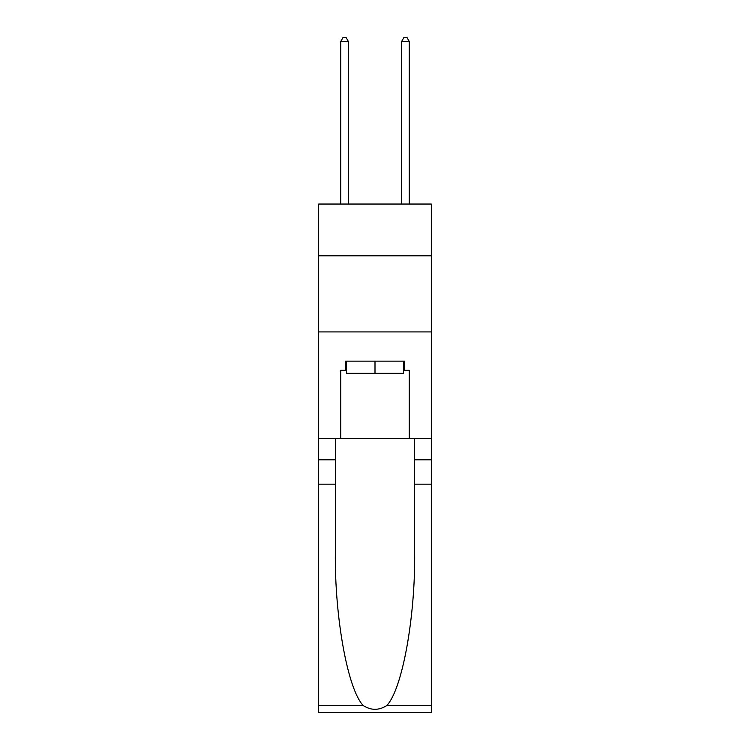<?xml version="1.0" encoding="UTF-8"?>
<svg xmlns="http://www.w3.org/2000/svg" width="750" height="750" viewBox="0 0 750 750"><rect width="100%" height="100%" fill="white"/><g stroke="black" fill="none" stroke-linecap="round" stroke-linejoin="round"><path stroke-width="1.12" d="M431.325 255.806L431.325 204.047L318.675 204.047L318.675 255.806L431.325 255.806L431.325 438.478L409.256 438.478L409.256 370.284L404.381 370.284L404.381 361.144L345.619 361.144L345.619 370.284L346.528 370.284M318.675 484.153L335.344 484.153L335.344 552.038C334.537 616.931 347.7 689.419 363.225 705.553C371.062 710.559 378.919 710.559 386.775 705.553L431.325 705.553L431.325 712.5L318.675 712.5L318.675 255.806M403.472 361.144L403.472 373.322L346.528 373.322L346.528 361.144M375 361.144L375 373.322M386.775 705.553C402.3 689.419 415.463 616.931 414.656 552.038L414.656 438.478M414.656 484.153L431.325 484.153L431.325 438.478M335.344 438.478L335.344 484.153M431.325 705.553L431.325 484.153M318.675 438.478L340.744 438.478L340.744 370.284L345.619 370.284M318.675 331.922L431.325 331.922M340.744 438.478L409.256 438.478M403.472 370.284L404.381 370.284M348.356 204.047L348.356 41.456L340.744 41.456L340.744 204.047M340.744 41.456L343.031 37.5L346.078 37.5L348.356 41.456M409.256 204.047L409.256 41.456L401.644 41.456L401.644 204.047M401.644 41.456L403.922 37.5L406.969 37.5L409.256 41.456M414.656 459.797L431.325 459.797M335.344 459.797L318.675 459.797M318.675 705.553L363.225 705.553"/></g></svg>
